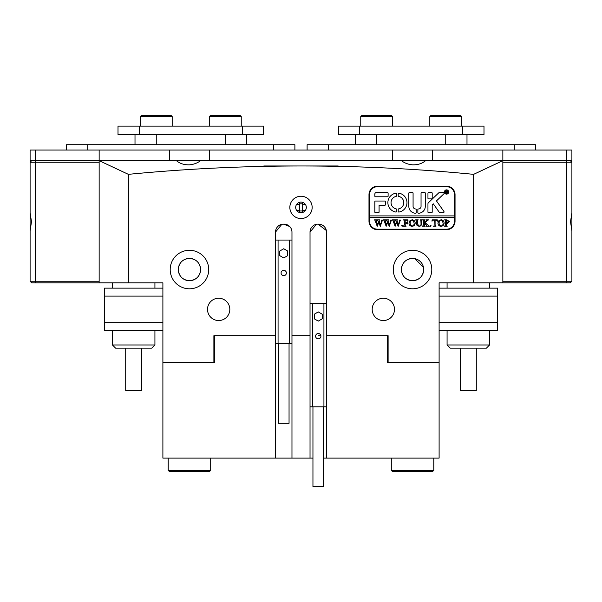 <?xml version="1.0" encoding="UTF-8"?>
<svg xmlns="http://www.w3.org/2000/svg" width="602" height="602" viewBox="0 0 602 602"><rect width="100%" height="100%" fill="white"/><g stroke="black" fill="none" stroke-linecap="round" stroke-linejoin="round"><path stroke-width="0.9" d="M306.313 207.404A5.313 5.313 0 0 1 301 212.717A5.313 5.313 0 0 1 295.687 207.404A5.313 5.313 0 0 1 301 202.091A5.313 5.313 0 0 1 306.313 207.404M289.848 207.404A11.152 11.152 0 0 0 301 218.556A11.152 11.152 0 0 0 312.152 207.404A11.152 11.152 0 0 0 301 196.244A11.152 11.152 0 0 0 289.848 207.404M207.509 309.39A11.152 11.152 0 0 0 218.669 320.542A11.152 11.152 0 0 0 229.821 309.39A11.152 11.152 0 0 0 218.669 298.231A11.152 11.152 0 0 0 207.509 309.39M372.179 309.39A11.152 11.152 0 0 0 383.331 320.542A11.152 11.152 0 0 0 394.491 309.39A11.152 11.152 0 0 0 383.331 298.231A11.152 11.152 0 0 0 372.179 309.39M170.2 269.553A19.256 19.256 0 0 0 189.449 288.802A19.256 19.256 0 0 0 208.706 269.553A19.256 19.256 0 0 0 189.449 250.297A19.256 19.256 0 0 0 170.2 269.553M189.449 280.705C196.26 280.05 199.977 276.333 200.609 269.553C199.969 262.758 196.252 259.041 189.449 258.393C182.647 259.048 178.929 262.765 178.297 269.553A11.152 11.152 0 0 0 189.449 280.705A11.152 11.152 0 0 0 200.609 269.553A11.152 11.152 0 0 0 189.449 258.393A11.152 11.152 0 0 0 178.297 269.553C178.929 276.326 182.647 280.043 189.449 280.705M393.294 269.553A19.256 19.256 0 0 0 412.551 288.802A19.256 19.256 0 0 0 431.8 269.553A19.256 19.256 0 0 0 412.551 250.297A19.256 19.256 0 0 0 393.294 269.553M412.551 258.393C405.74 259.048 402.023 262.765 401.391 269.553C402.023 276.326 405.74 280.043 412.551 280.705C419.353 280.05 423.071 276.333 423.703 269.553A11.152 11.152 0 0 0 412.551 258.393A11.152 11.152 0 0 0 401.391 269.553A11.152 11.152 0 0 0 412.551 280.705A11.152 11.152 0 0 0 423.703 269.553M289.66 226.495L283.474 224.132A7.969 7.969 0 0 0 275.505 232.101L275.505 335.683L213.891 335.683L213.891 362.509L162.894 362.509L162.894 458.114L275.505 458.114L275.505 335.683L213.891 335.683M326.329 230.491L317.999 224.132A7.969 7.969 0 0 0 310.03 232.101L310.03 335.683L291.97 335.683L310.03 335.683L310.03 458.114L312.95 458.114M318.262 335.683L320.874 335.683L318.262 335.683M425.554 160.659C422.228 163.563 417.893 164.956 412.551 164.835C408.164 164.429 404.461 163.037 401.451 160.659L99.149 160.659L128.369 174.347C244.149 163.187 359.243 163.187 473.631 174.347L502.851 160.659L401.451 160.659M200.549 160.659C197.524 163.037 193.829 164.429 189.449 164.835C184.107 164.956 179.772 163.563 176.446 160.659M388.109 335.683L326.495 335.683L388.109 335.683L388.109 362.509L439.106 362.509L439.106 458.114L323.575 458.114M387.583 335.683L387.583 362.509L439.106 362.509L439.106 282.827L502.851 282.827L502.851 160.659L566.587 160.659L566.587 150.033L571.9 150.033L571.9 160.659L566.587 160.659L566.587 162.254L502.851 162.254L502.851 281.239L571.9 281.239L571.9 274.858M423.477 267.326L414.77 258.619M377.492 229.708L446.541 229.708A8.496 8.496 0 0 0 455.044 221.212L455.044 194.657A8.496 8.496 0 0 0 446.541 186.153L377.492 186.153A8.496 8.496 0 0 0 368.988 194.657L368.988 221.212A8.496 8.496 0 0 0 377.492 229.708M214.417 335.683L214.417 362.509L162.894 362.509L162.894 282.827L128.369 282.827L128.369 174.347M284.001 224.132A7.969 7.969 0 0 1 291.97 232.101L291.97 458.114L310.03 458.114M318.526 224.132A7.969 7.969 0 0 1 326.495 232.101L326.495 458.114M473.631 282.827L473.631 174.347M128.369 282.827L99.149 282.827L99.149 160.659L169.531 160.659L169.531 150.033L35.413 150.033L35.413 160.659L99.149 160.659L99.149 150.033M299.676 210.993L302.324 210.993M299.676 203.815L302.324 203.815M316.381 224.298L310.03 232.101M281.856 224.298L275.505 232.101M296.553 204.499L299.676 204.499L299.676 202.257M299.676 204.499L299.676 212.544M296.553 210.309L299.676 210.309M305.447 210.309L302.324 210.309L302.324 212.544M302.324 210.309L302.324 202.257M305.447 204.499L302.324 204.499M263.819 165.971L338.181 165.971M439.106 288.14L497.538 288.14L497.538 330.633L439.106 330.633M162.894 330.633L104.462 330.633L104.462 288.14L162.894 288.14M151.742 348.167L115.622 348.167L112.431 344.976L154.925 344.976L151.742 348.167M141.651 348.167L141.651 390.66L125.713 390.66L125.713 348.167M486.378 348.167L450.258 348.167L447.075 344.976L489.569 344.976L486.378 348.167M476.287 348.167L476.287 390.66L460.349 390.66L460.349 348.167M289.05 343.644L289.05 423.319L278.425 423.319L278.425 343.644M281.081 272.999A2.656 2.656 0 0 0 283.738 275.656A2.656 2.656 0 0 0 286.394 272.999A2.656 2.656 0 0 0 283.738 270.343A2.656 2.656 0 0 0 281.081 272.999M275.505 343.644L291.97 343.644M275.505 240.063L278.071 240.063L278.071 343.644M283.738 248.746L279.749 251.042L279.749 255.647L283.738 257.942L287.718 255.647L287.718 251.042L283.738 248.746M278.071 240.063L289.404 240.063L289.404 343.644M289.404 240.063L291.97 240.063M323.575 406.817L323.575 486.491L312.95 486.491L312.95 406.817M315.606 336.172A2.656 2.656 0 0 0 318.262 338.821A2.656 2.656 0 0 0 320.919 336.172A2.656 2.656 0 0 0 318.262 333.516A2.656 2.656 0 0 0 315.606 336.172M310.03 406.817L326.495 406.817M310.03 303.235L312.596 303.235L312.596 406.817M318.262 311.911L314.282 314.214L314.282 318.812L318.262 321.114L322.251 318.812L322.251 314.214L318.262 311.911M312.596 303.235L323.929 303.235L323.929 406.817M323.929 303.235L326.495 303.235M448.4 192A1.859 1.859 0 0 0 446.541 190.142A1.859 1.859 0 0 0 444.682 192A1.859 1.859 0 0 0 446.541 193.859A1.859 1.859 0 0 0 448.4 192M444.419 192A2.122 2.122 0 0 0 446.541 194.122A2.122 2.122 0 0 0 448.671 192A2.122 2.122 0 0 0 446.541 189.871A2.122 2.122 0 0 0 444.419 192M444.058 211.919A0.798 0.798 0 0 0 443.915 211.46L436.458 200.902L443.794 193.904A0.798 0.798 0 0 0 443.238 192.527L439.716 192.527A1.595 1.595 0 0 0 438.617 192.971L428.443 202.678A1.595 1.595 0 0 0 427.954 203.837L427.954 212.077A0.64 0.64 0 0 0 428.586 212.717L431.566 212.717A0.64 0.64 0 0 0 432.198 212.077L432.198 205.651A1.595 1.595 0 0 1 432.695 204.499L433.35 203.867L439.121 212.039A1.595 1.595 0 0 0 440.423 212.717L443.26 212.717A0.798 0.798 0 0 0 444.058 211.919M406.967 202.618A9.564 9.564 0 0 0 398.96 193.189A0.647 0.647 0 0 0 398.208 193.829L398.208 195.748A0.647 0.647 0 0 0 398.72 196.387A6.374 6.374 0 0 1 398.72 208.856A0.647 0.647 0 0 0 398.208 209.496L398.208 211.415A0.647 0.647 0 0 0 398.96 212.054A9.564 9.564 0 0 0 406.967 202.618M420.888 220.257L420.128 219.865L422.348 219.865L421.558 220.355L421.46 223.583C421.543 225.329 420.723 226.247 419.007 226.329L416.652 225.013L416.501 221.017L415.613 219.865L418.27 219.865L417.502 220.294L417.389 223.824L419.045 226.066C420.489 225.931 421.152 225.118 421.016 223.628L420.888 220.257M427.142 220.753L425.147 222.687L429.249 226.239L426.351 226.239L426.856 225.765L426.525 225.231L424.29 223.056L424.35 225.742L425.178 226.239L422.521 226.239L423.409 225.088L423.349 220.362L422.521 219.865L425.178 219.865L424.29 221.017L424.29 222.943L426.66 220.641L426.208 219.865L428.526 219.865L427.142 220.753M430.581 226.329L430.046 225.795L430.581 225.268L431.107 225.795L430.581 226.329M431.995 221.22L432.086 219.865L437.308 219.865L437.398 221.22L436.014 220.129L435.096 220.129L435.096 225.088L435.976 226.239L433.32 226.239L434.11 225.81L434.208 220.129L432.8 220.197L431.995 221.22M437.925 223.026L438.956 220.595L441.085 219.775C442.989 220.008 443.998 221.084 444.125 223.018C444.005 225.005 442.967 226.104 441.01 226.329C439.054 226.119 438.023 225.02 437.925 223.026M369.523 217.495L454.51 217.495L454.51 215.9L369.523 215.9L369.523 221.212A7.969 7.969 0 0 0 377.492 229.181L446.541 229.181A7.969 7.969 0 0 0 454.51 221.212L454.51 217.495M449.438 221.596L447.429 223.319L446.338 223.207L446.466 225.848L447.218 226.239L444.562 226.239L445.45 225.088L445.329 220.257L444.562 219.865L446.91 219.865L449.438 221.596M408.976 223.026L410 220.595L412.137 219.775C414.033 220.008 415.049 221.084 415.177 223.018C415.056 225.005 414.018 226.104 412.061 226.329C410.097 226.119 409.074 225.02 408.976 223.026M407.915 221.28L406.583 220.129L405.169 220.129L405.169 222.875L406.32 222.875L407.298 221.987L407.298 224.027L406.32 223.139L405.169 223.139L405.229 225.742L406.057 226.239L403.4 226.239L404.288 225.088L404.228 220.362L403.4 219.865L408.005 219.865L407.915 221.28M402.159 226.329L401.632 225.795L402.159 225.268L402.693 225.795L402.159 226.329M399.058 220.046L400.94 220.046L400.24 220.46L398.193 226.329L396.613 222.537L395.108 226.329L392.948 220.392L392.256 219.865L394.611 219.865L393.986 220.445L395.476 224.824L396.357 221.807L395.115 219.865L397.576 219.865L396.906 220.475L398.328 224.772L399.758 220.437L399.058 220.046M390.119 220.046L391.992 220.046L391.3 220.46L389.246 226.329L387.665 222.537L386.16 226.329L384.008 220.392L383.316 219.865L385.664 219.865L385.047 220.445L386.537 224.824L387.41 221.807L386.168 219.865L388.636 219.865L387.966 220.475L389.389 224.772L390.818 220.437L390.119 220.046M381.179 220.046L383.053 220.046L382.36 220.46L380.306 226.329L378.726 222.537L377.221 226.329L375.069 220.392L374.376 219.865L376.724 219.865L376.107 220.445L377.589 224.824L378.47 221.807L377.228 219.865L379.696 219.865L379.019 220.475L380.449 224.772L381.879 220.437L381.179 220.046M454.51 215.9L454.51 194.657A7.969 7.969 0 0 0 446.541 186.688L377.492 186.688A7.969 7.969 0 0 0 369.523 194.657L369.523 215.9M387.462 196.779A0.647 0.647 0 0 0 388.109 196.132L388.109 193.182A0.647 0.647 0 0 0 387.462 192.527L376.431 192.527A1.595 1.595 0 0 0 374.835 194.122L374.835 196.132A0.647 0.647 0 0 0 375.482 196.779L387.462 196.779M379.079 205.274L384.806 205.274A0.647 0.647 0 0 0 385.461 204.627L385.461 201.678A0.647 0.647 0 0 0 384.806 201.03L375.482 201.03A0.647 0.647 0 0 0 374.835 201.678L374.835 212.062A0.647 0.647 0 0 0 375.482 212.717L378.432 212.717A0.647 0.647 0 0 0 379.079 212.062L379.079 205.274M421.046 206.343A2.656 2.656 0 0 1 418.578 208.992A0.647 0.647 0 0 0 417.856 209.759L417.856 212.596A0.647 0.647 0 0 0 418.518 213.243A6.908 6.908 0 0 0 425.298 206.343L425.298 193.167A0.64 0.64 0 0 0 424.658 192.527L421.686 192.527A0.64 0.64 0 0 0 421.046 193.167L421.046 206.343M396.093 196.387A0.647 0.647 0 0 0 396.613 195.748L396.613 193.829A0.647 0.647 0 0 0 395.86 193.189A9.564 9.564 0 0 0 395.86 212.054A0.647 0.647 0 0 0 396.613 211.415L396.613 209.496A0.647 0.647 0 0 0 396.093 208.856A6.374 6.374 0 0 1 396.093 196.387M428.586 192.527A0.64 0.64 0 0 0 427.954 193.167L427.954 198.269A0.64 0.64 0 0 0 428.586 198.901L431.566 198.901A0.64 0.64 0 0 0 432.198 198.269L432.198 193.167A0.64 0.64 0 0 0 431.566 192.527L428.586 192.527M415.636 208.992A2.656 2.656 0 0 1 413.077 206.343L413.077 193.182A0.647 0.647 0 0 0 412.43 192.527L409.48 192.527A0.647 0.647 0 0 0 408.826 193.182L408.826 206.343A6.908 6.908 0 0 0 415.606 213.243A0.647 0.647 0 0 0 416.268 212.596L416.268 209.647A0.647 0.647 0 0 0 415.636 208.992M447.263 192.527L447.798 192.964L447.218 192.964L446.248 191.963L446.541 192.964L445.661 192.964L445.661 190.842L447.339 191.368L446.804 191.887L447.263 192.527M446.248 190.992L446.338 191.872L446.985 191.391L446.248 190.992M446.338 220.227L446.338 222.958L447.135 223.056L448.37 221.656L446.97 220.129L446.338 220.227M442.417 220.686L440.995 220.046L439.633 220.678L438.986 223.003L439.656 225.419L441.003 226.066C442.5 225.75 443.185 224.772 443.057 223.139L442.417 220.686M413.469 220.686L412.046 220.046L410.684 220.678L410.037 223.003L410.707 225.419L412.054 226.066C413.551 225.75 414.236 224.772 414.108 223.139L413.469 220.686M432.469 150.033L432.469 160.659L502.851 160.659L502.851 150.033L169.531 150.033M209.376 150.033L209.376 160.659L392.624 160.659L392.624 150.033M30.1 274.858L30.1 281.239L99.149 281.239L99.149 162.254L35.413 162.254L35.413 160.659L30.1 160.659L30.1 150.033L35.413 150.033M502.851 150.033L566.587 150.033M571.9 235.021L571.9 208.465M570.305 160.659L571.9 162.254L571.9 212.672L570.508 221.747L571.9 230.822L571.9 281.239L570.305 282.827L502.851 282.827M571.9 248.302L571.9 240.333M571.9 160.659L571.9 162.254L566.587 162.254L566.587 282.827M99.149 282.827L31.695 282.827L30.1 281.239L30.1 230.822L31.492 221.747L30.1 212.672L30.1 162.254L31.695 160.659M30.1 208.465L30.1 235.021M30.1 240.333L30.1 248.302M35.413 282.827L35.413 162.254L30.1 162.254L30.1 160.659M30.1 231.838L30.1 169.154M571.9 231.838L571.9 169.154M246.557 134.63L246.557 144.721M135.006 144.721L135.006 134.63M263.556 126.134L263.556 134.63L242.305 134.63L242.305 126.134L263.556 126.134M139.258 126.134L139.258 134.63L118.007 134.63L118.007 126.134L242.305 126.134M139.258 134.63L242.305 134.63M355.443 144.721L355.443 134.63M466.994 134.63L466.994 144.721M359.695 126.134L359.695 134.63L338.444 134.63L338.444 126.134L483.993 126.134L483.993 134.63L462.742 134.63L462.742 126.134M359.695 134.63L462.742 134.63M307.11 150.033L307.11 144.721L535.517 144.721L535.517 150.033M66.483 150.033L66.483 144.721L294.89 144.721L294.89 150.033M210.437 115.509L240.183 115.509L241.244 116.57L209.376 116.57L210.437 115.509M141.38 115.509L171.126 115.509L172.187 116.57L140.319 116.57L141.38 115.509M361.817 115.509L391.563 115.509L392.624 116.57L360.756 116.57L361.817 115.509M430.874 115.509L460.62 115.509L461.681 116.57L429.813 116.57L430.874 115.509M291.97 458.114L275.505 458.114M432.733 471.396L392.361 471.396L391.3 470.335L433.794 470.335L432.733 471.396M210.7 470.335L209.639 471.396L169.267 471.396L168.206 470.335L210.7 470.335L210.7 458.114M439.106 322.664L497.538 322.664M497.538 296.109L439.106 296.109M162.894 296.109L104.462 296.109M104.462 322.664L162.894 322.664M225.306 144.721L225.306 134.63M156.257 134.63L156.257 144.721M445.743 144.721L445.743 134.63M376.694 134.63L376.694 144.721M514.266 150.033L514.266 144.721M328.353 144.721L328.353 150.033M273.647 150.033L273.647 144.721M87.734 144.721L87.734 150.033M154.925 282.827L154.925 288.14M154.925 330.633L154.925 344.976M112.431 282.827L112.431 288.14M112.431 330.633L112.431 344.976M489.569 282.827L489.569 288.14M489.569 330.633L489.569 344.976M447.075 282.827L447.075 288.14M447.075 330.633L447.075 344.976M209.376 126.134L209.376 116.57M241.244 126.134L241.244 116.57M140.319 126.134L140.319 116.57M172.187 126.134L172.187 116.57M360.756 126.134L360.756 116.57M392.624 126.134L392.624 116.57M429.813 126.134L429.813 116.57M461.681 126.134L461.681 116.57M433.794 458.114L433.794 470.335M391.3 458.114L391.3 470.335M168.206 458.114L168.206 470.335"/></g></svg>
